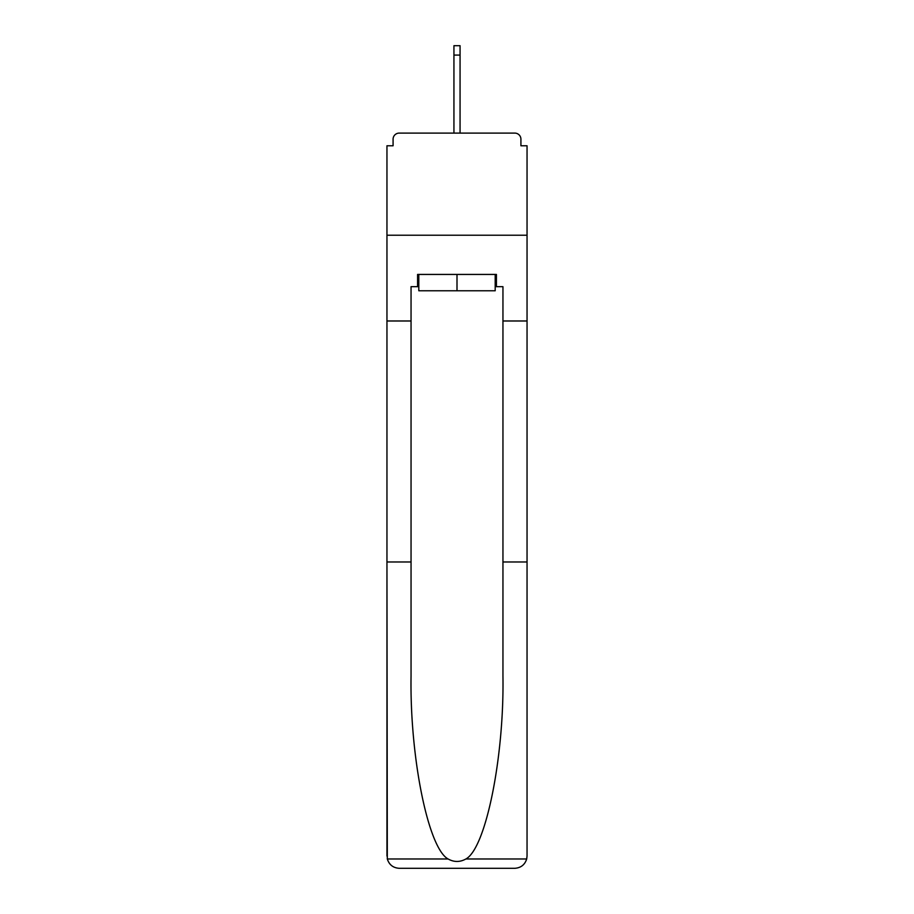 <?xml version="1.0" encoding="UTF-8"?>
<svg xmlns="http://www.w3.org/2000/svg" width="914" height="914" viewBox="0 0 914 914"><rect width="100%" height="100%" fill="white"/><g stroke="black" fill="none" stroke-linecap="round" stroke-linejoin="round"><path stroke-width="1.37" d="M502.951 561.973L527.047 561.973L527.047 856.052L527.047 145.772L520.923 145.772L520.923 139.236A6.124 6.124 0 0 0 514.799 133.101L399.201 133.101A6.124 6.124 0 0 0 393.077 139.236L393.077 145.772L386.953 145.772L386.953 235.218L527.047 235.218L386.953 235.218L386.953 320.985L411.049 320.985L411.049 676.223C409.78 757.386 428.22 848.318 448.1 858.977C454.029 862.279 459.959 862.279 465.9 858.977C485.78 848.318 504.22 757.386 502.951 676.223L502.951 286.676L496.416 286.676L496.416 274.428L417.584 274.428L417.584 286.676L418.806 286.676M514.799 133.101L488.853 133.101L514.799 133.101M425.147 133.101L399.201 133.101L425.147 133.101M520.923 145.772L520.923 139.236M393.077 139.236L393.077 145.772M418.806 274.428L418.806 290.766L495.194 290.766L495.194 274.428M457 274.428L457 290.766M411.049 561.973L386.953 561.973L387.308 858.977C389.17 864.781 393.134 867.889 399.201 868.3L430.243 868.3M399.201 868.3L514.799 868.3L399.201 868.3M483.757 868.3L514.799 868.3C520.866 867.889 524.83 864.781 526.692 858.977L527.047 856.052M386.953 856.052L386.953 320.985M527.047 320.985L502.951 320.985M417.584 286.676L411.049 286.676L411.049 320.985M495.194 286.676L496.416 286.676M460.062 55.091L453.938 55.091L453.938 45.7L460.062 45.7L460.062 133.101M453.938 55.091L453.938 133.101M387.308 858.977L448.1 858.977M465.9 858.977L526.692 858.977"/></g></svg>
